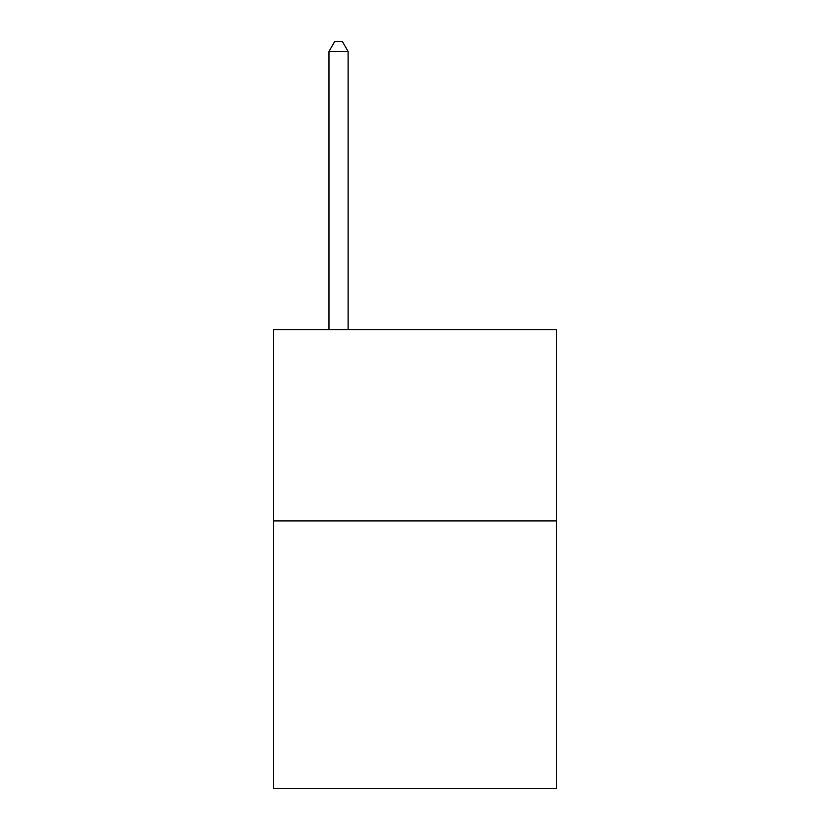 <?xml version="1.0" encoding="UTF-8"?>
<svg xmlns="http://www.w3.org/2000/svg" width="830" height="830" viewBox="0 0 830 830"><rect width="100%" height="100%" fill="white"/><g stroke="black" fill="none" stroke-linecap="round" stroke-linejoin="round"><path stroke-width="1.25" d="M556.453 520.898L556.453 788.5L273.547 788.5L273.547 329.749L556.453 329.749L556.453 520.898L273.547 520.898M348.102 329.749L348.102 51.439L328.981 51.439L328.981 329.749M328.981 51.439L334.718 41.5L342.365 41.5L348.102 51.439"/></g></svg>
